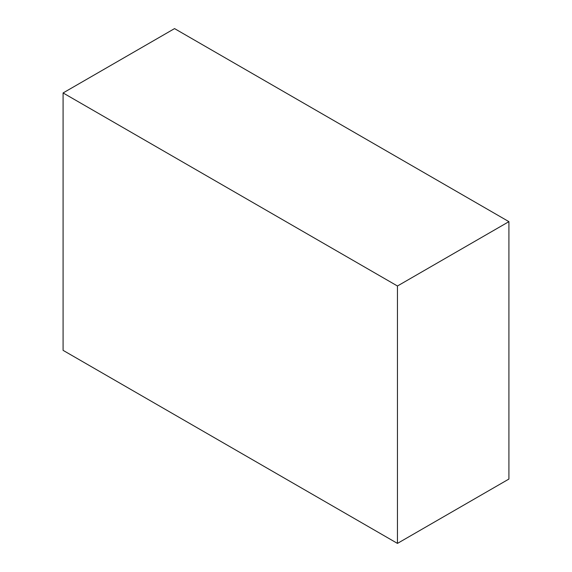 <?xml version="1.0" encoding="UTF-8"?>
<svg xmlns="http://www.w3.org/2000/svg" width="572" height="572" viewBox="0 0 572 572"><rect width="100%" height="100%" fill="white"/><g stroke="black" fill="none" stroke-linecap="round" stroke-linejoin="round"><path stroke-width="0.86" d="M397.454 543.4L508.916 479.05L508.916 221.65L397.454 286L63.084 92.95L63.084 350.35L397.454 543.4L397.454 286M63.084 92.95L174.546 28.6L508.916 221.65"/></g></svg>
